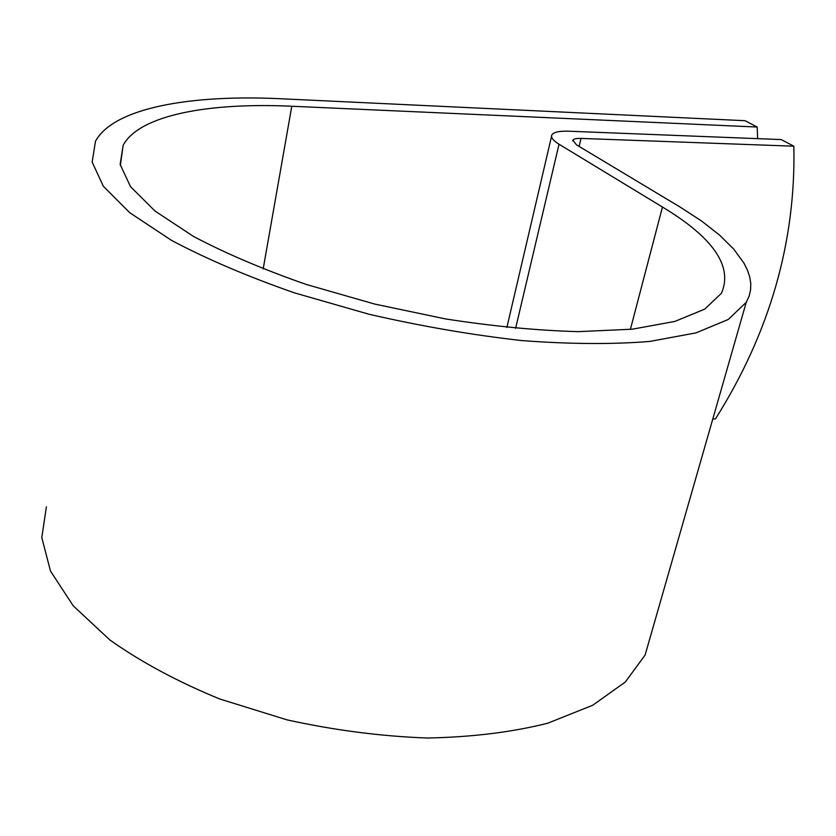 <?xml version="1.0" encoding="UTF-8"?>
<svg xmlns="http://www.w3.org/2000/svg" width="836" height="836" viewBox="0 0 836 836"><rect width="100%" height="100%" fill="white"/><g stroke="black" fill="none" stroke-linecap="round" stroke-linejoin="round"><path stroke-width="1.25" d="M757.646 138.651L757.176 127.041L291.785 106.245C208.958 102.389 139.507 114.971 123.185 145.203L120.144 164.42L130.52 186.668L155.036 211.069L193.544 236.452C225.762 253.475 263.35 269.474 306.289 284.459L374.632 304.053L445.609 318.944C492.853 326.27 537.046 330.502 578.198 331.652L632.35 329.185L674.965 321.4L704.769 309.101L721.437 293.258C733.099 266.527 713.442 237.779 662.457 207.035L559.033 144.231C552.993 140.479 550.621 137.344 551.906 134.826C553.745 132.109 559.409 130.897 568.908 131.21L781.19 139.581L793.855 146.196L581.03 138.421C576.464 138.285 573.736 138.87 572.869 140.176L576.443 144.816L680.305 207.182L701.561 221.007L719.524 235.073L733.809 249.191L743.998 263.204L747.447 270.101L749.714 276.883L750.77 283.529L750.571 290.008L749.077 296.289L746.245 302.329L728.208 319.498L695.97 332.895L649.771 341.433C612.443 344.463 569.818 344.181 521.915 340.586C471.943 334.975 420.947 326.186 368.916 314.221L294.324 292.819C247.487 276.444 206.565 258.972 171.547 240.402L129.799 212.741L103.309 186.219L92.169 162.1L95.471 141.284C113.591 107.76 190.765 94.322 281.335 98.773L745.064 120.708L757.176 127.041M712.774 419.087L715.501 418.846C769.789 332.676 795.914 241.792 793.855 146.196M651.923 631.264L645.12 655.006L625.338 681.998L592.734 705.239L547.747 723.213C512.05 732.2 471.912 737.133 427.353 738.021C381.153 736.328 334.4 730.277 287.082 719.88L219.649 698.959C177.566 681.653 140.981 661.997 109.913 640L73.192 605.776L50.473 571.04L41.8 537.579L46.398 506.835M263.173 268.962L291.785 106.245M579.108 146.425L581.03 138.421M630.386 329.394L662.457 207.035M515.613 328.339L559.033 144.231M120.332 165.476L123.185 145.203M506.867 327.472L551.541 136.373M572.691 140.918L572.869 140.176M645.12 655.006L746.245 302.329"/></g></svg>
